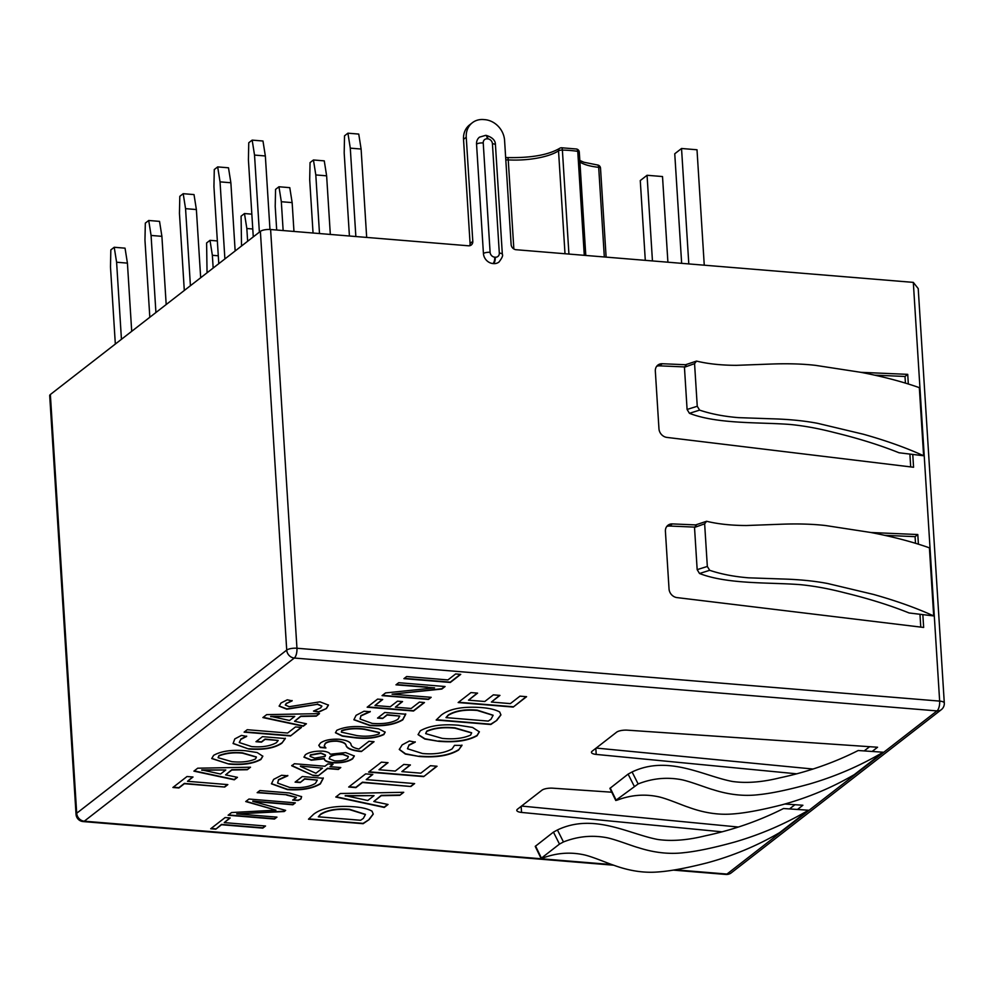 <?xml version="1.0" encoding="UTF-8"?>
<svg xmlns="http://www.w3.org/2000/svg" width="994" height="994" viewBox="0 0 994 994"><rect width="100%" height="100%" fill="white"/><g stroke="black" fill="none" stroke-linecap="round" stroke-linejoin="round"><path stroke-width="1.49" d="M469.665 245.729A5.069 4.374 52.2 0 0 470.075 243.48L463.527 139.359A20.29 17.482 -127.8 0 1 469.628 124.859L472.336 122.747A20.29 17.482 52.2 0 1 483.581 119.553L484.823 119.653A20.29 17.482 52.2 0 1 504.579 140.403L511.127 244.524A5.069 4.374 -127.8 0 0 516.072 249.718L913.312 282.383L918.22 288.595L944.3 703.044A7.778 2.448 176.4 0 0 939.653 701.105A7.778 3.106 94.7 0 1 936.994 710.909A7.778 6.697 52.2 0 0 941.306 709.679A7.778 6.697 52.2 0 0 941.89 709.157M731.286 872.831A7.778 6.697 -127.8 0 1 726.974 874.061A7.778 3.106 94.7 0 1 725.881 874.447A7.778 7.778 0 0 0 731.286 872.831L941.306 709.679A7.778 7.778 0 0 0 944.3 703.044M76.041 814.31A7.778 7.778 0 0 0 83.173 821.578A7.778 3.106 -85.3 0 0 84.266 821.193A7.778 6.697 -127.8 0 1 79.11 818.621A7.778 6.697 -127.8 0 1 76.7 813.241A7.778 2.448 176.4 0 0 76.041 814.31L49.7 395.587A7.778 2.448 -3.6 0 1 50.359 394.519L76.7 813.241L286.719 650.088A7.778 6.697 52.2 0 0 294.299 658.04A7.778 3.106 -85.3 0 0 296.361 654.164A7.778 3.106 -85.3 0 0 296.957 648.25A7.778 2.448 176.4 0 0 286.719 650.088L260.378 231.366A7.778 2.448 -3.6 0 1 270.604 229.527L468.46 245.791A5.069 4.374 -127.8 0 0 471.268 244.996A5.069 4.374 -127.8 0 0 472.796 241.368L466.248 137.259A20.29 17.482 52.2 0 1 472.336 122.747M406.658 676.529L403.924 678.654L450.294 682.468L460.731 674.367L455.637 673.944L447.934 679.921L406.658 676.529M427.706 687.438L434.564 687.885L385.548 692.93L382.069 695.626L428.439 699.441L431.172 697.316L392.071 694.172L441.845 689.041L445.076 686.519L398.706 682.704L395.985 684.829L434.564 687.885M395.351 707.181L402.558 701.578L397.463 701.168L390.257 706.759L374.986 705.504L382.69 699.527L377.596 699.105L367.171 707.206L413.541 711.021L424.475 702.534L419.381 702.112L411.181 708.474L395.351 707.181L402.16 701.553M382.64 718.5L387.113 715.034L399.762 716.078L397.911 719.283C392.245 722.849 383.672 724.228 372.191 723.408L360.077 719.047L360.921 715.941L370.265 711.729L364.04 711.219L356.076 715.332L353.901 719.768L369.855 725.558C383.808 726.515 394.78 724.614 402.781 719.867L405.738 714.214L384.753 712.487L377.558 718.09L382.64 718.5L387.088 714.711L399.762 716.078M336.804 730.304L335.45 732.752L342.346 736.144L354.498 737.734C366.413 739.151 376.192 738.095 383.846 734.578L385.163 732.168L378.59 728.826L366.823 727.235C354.696 725.695 344.694 726.713 336.804 730.304M361.394 751.539L374.055 741.698L368.973 741.275L358.971 749.041C353.653 747.985 351.006 746.357 350.994 744.133C350.062 741.723 346.074 740.083 339.041 739.238C330.679 738.877 324.491 740.132 320.466 743.003L318.801 745.376L320.254 747.513L325.92 747.973L324.243 745.885L325.311 743.611C327.486 741.872 331.387 741.077 337.016 741.213C342.619 741.971 345.639 743.413 346.086 745.525C346.807 748.345 351.143 750.284 359.095 751.34L361.394 751.539L373.669 741.661M330.145 754.235C329.685 752.731 327.299 751.7 322.988 751.153C315.135 750.892 309.271 752.085 305.382 754.719L303.965 757.179L311.308 760.211L324.317 758.77C324.181 760.745 326.914 762.1 332.493 762.808C341.427 763.168 348.136 761.839 352.634 758.82L354.336 755.999L345.651 752.582L330.145 754.235M318.117 775.929L327.548 768.598L338.295 769.48L340.78 767.542L330.033 766.66L333.015 764.349L327.921 763.926L324.939 766.25L294.41 763.727L291.751 765.79L313.284 775.531L318.117 775.929L327.535 768.275L338.271 769.157L340.383 767.517M300.188 782.551L304.661 779.085L317.322 780.128L315.458 783.334C309.793 786.9 301.232 788.279 289.739 787.459L277.637 783.098L278.482 779.992L287.813 775.78L281.588 775.27L273.623 779.383L271.449 783.819L287.403 789.609C301.356 790.565 312.34 788.664 320.329 783.918L323.286 778.265L302.3 776.538L295.106 782.141L300.188 782.551L304.649 778.762L317.322 780.128M286.719 795.101L296.398 797.461L292.658 800.071L298.038 800.518L300.958 798.965L301.604 796.666L289.304 792.964L259.881 790.553L257.16 792.665L286.694 794.778L296.361 797.312M245.729 801.549L275.922 810.147L231.577 812.545L228.098 815.242L274.468 819.056L276.953 817.13L236.721 813.887L284.16 811.539L285.651 810.371L252.824 801.375L292.845 804.78L295.33 802.854L248.96 799.039L245.729 801.549M215.81 829.17L221.513 824.734L262.801 828.126L265.535 826.002L224.246 822.61L230.21 817.975L225.116 817.553L210.716 828.747L215.81 829.17L221.5 824.411L262.776 827.803L265.137 825.964M797.461 809.476L783.52 808.52C759.031 820.895 732.839 830.015 704.97 835.892C687.239 840.253 671.472 841.446 657.655 839.458C628.742 833.991 593.617 812.694 557.423 829.965L553.447 832.115L535.232 846.379L541.109 858.493L542.687 858.083C556.218 852.976 569.823 851.858 583.503 854.716C592.026 856.43 608.328 863.55 613.472 865.128C628.78 870.781 643.441 873.08 657.456 871.999C669.869 871.191 686.469 868.135 707.243 862.829C732.976 855.846 757.093 845.782 779.607 832.649L808.47 810.222L797.461 809.476L802.904 805.252L784.838 804.022M611.757 792.206L552.763 788.18A8.461 2.659 176.4 0 0 541.941 790.205L517.501 809.191A8.461 2.659 176.4 0 0 516.793 810.346A8.461 2.659 176.4 0 0 521.552 812.433L722.054 831.829M872.136 751.464L858.195 750.52C833.693 762.883 807.513 772.003 779.631 777.88C761.913 782.253 746.134 783.434 732.317 781.446C703.417 775.979 668.279 754.682 632.085 771.965L628.109 774.115L609.906 788.379L615.771 800.493L617.361 800.083C630.879 794.976 644.485 793.846 658.177 796.703C666.701 798.43 682.99 805.55 688.146 807.116C703.441 812.781 718.103 815.068 732.118 813.999C744.531 813.179 761.131 810.122 781.918 804.829C807.637 797.834 831.767 787.77 854.268 774.637L883.132 752.222L872.136 751.464L877.565 747.239L627.438 730.168A8.461 2.659 176.4 0 0 616.603 732.193L592.175 751.178A8.461 2.659 176.4 0 0 591.455 752.346A8.461 2.659 176.4 0 0 596.214 754.421L796.716 773.817M313.657 814.223C321.783 807.998 334.928 805.488 353.106 806.706C361.518 807.314 367.817 808.805 372.017 811.166L373.247 814.123L369.134 819.59L363.133 823.703L308.5 819.205L313.657 814.223M399.824 795.337L381.274 795.697L373.806 801.499L388.045 804.481L384.256 807.439L335.786 797.026L340.321 793.51L403.726 792.305L399.824 795.337L403.278 792.317M366.227 779.594L414.622 783.583L410.882 786.49L362.475 782.514L355.902 787.621L348.695 787.024L365.63 773.879L372.825 774.463L366.227 779.594L372.439 774.438M423.68 776.625L368.612 772.102L381.423 762.149L388.045 762.684L378.975 769.729L395.239 771.071L403.8 764.423L410.41 764.97L401.862 771.617L420.81 773.17L430.427 765.715L437.037 766.25L423.68 776.625L436.639 766.225M458.569 750.06C449.238 755.688 436.105 757.826 419.207 756.459L405.341 754.048L399.277 749.476L402.172 744.879L409.416 741.002L415.231 742.158L408.919 745.314L407.515 748.768L422.525 753.514C434.639 754.608 444.492 753.079 452.084 748.929L454.519 745.338L461.974 745.401L458.569 750.06L461.949 745.09M458.445 725.235L472.56 727.434L479.369 731.845L477.058 735.746C468.012 740.828 455.227 742.68 438.727 741.313L424.836 739.039L418.076 734.628L420.3 730.789C429.284 725.719 442.007 723.868 458.445 725.235M441.324 715.046C449.45 708.809 462.595 706.312 480.773 707.529C489.185 708.138 495.497 709.629 499.684 711.99L500.926 714.934L496.801 720.401L490.8 724.514L436.167 720.029L441.324 715.046M513.227 707.069L458.159 702.534L470.97 692.582L477.592 693.129L468.522 700.174L484.786 701.503L493.347 694.856L499.957 695.402L491.396 702.05L510.357 703.615L519.974 696.148L526.584 696.695L513.227 707.069L526.186 696.657M187.506 781.296L227.837 784.614L224.719 787.037L184.375 783.719L178.895 787.981L172.906 787.484L187.009 776.525L193.01 777.01L187.506 781.296L192.625 776.985M247.282 769.716L231.813 770.027L225.588 774.86L237.467 777.345L234.298 779.805L193.917 771.133L197.694 768.2L250.525 767.206L247.282 769.716L250.078 767.206M245.394 750.719L257.16 752.545L262.826 756.235L260.913 759.478C253.358 763.715 242.71 765.256 228.968 764.113L211.759 758.546L213.611 755.353C221.09 751.116 231.689 749.575 245.394 750.719M281.824 743.226C274.592 748.171 263.596 750.11 248.835 749.041L233.093 743.537L234.808 738.915L241.492 735.398L246.661 736.417L240.797 739.412L239.293 742.555L251.668 746.581C261.844 747.463 270.095 746.171 276.419 742.692L278.196 740.468L265.063 739.387L261.484 742.158L255.98 741.71L262.466 736.653L285.353 738.542L281.824 743.226L285.328 738.219M290.509 735.958L244.126 732.143L247.245 729.708L287.639 733.038L295.491 726.937L301.48 727.434L290.509 735.958L301.095 727.397M316.241 716.152L300.772 716.463L294.547 721.296L306.425 723.781L303.257 726.229L262.876 717.569L266.653 714.636L319.484 713.63L316.241 716.152L319.037 713.642M286.434 703.516L285.328 705.019L289.167 706.709L319.969 701.839L328.455 705.106L326.454 708.511L318.701 712.126L313.483 711.095L320.652 707.877L321.882 706.2L317.434 704.324L286.819 709.207L279.14 706.15L281.004 702.994L287.291 699.813L292.137 700.857L286.434 703.516L292.124 700.534M50.359 394.519L260.378 231.366M190.413 285.713L185.555 208.653L196.377 209.548L200.676 277.748M185.555 208.653L183.194 193.693L194.016 194.588L196.377 209.548M253.271 236.883L248.413 159.823L248.761 142.751L252.165 140.117L262.975 141.011L265.348 155.971L254.526 155.076L252.165 140.117M218.779 263.671L213.934 186.611L214.282 169.539L217.674 166.905L228.496 167.8L230.869 182.759L220.047 181.865L217.674 166.905M184.3 290.459L179.454 213.399L179.802 196.327L183.194 193.693M149.821 317.248L144.962 240.188L145.323 223.116L148.715 220.482L159.537 221.376L161.898 236.336L151.076 235.441L148.715 220.482M115.329 344.036L110.483 266.976L110.831 249.904L114.223 247.27L125.045 248.165L127.418 263.124L116.596 262.23L114.223 247.27M207.05 272.791L206.603 242.971L209.995 240.337L217.351 240.946M241.53 246.003L241.082 216.183L244.474 213.548L251.83 214.157M276.692 230.024L275.214 206.466L275.562 189.394L278.954 186.76L289.776 187.655L292.149 202.614L281.327 201.72L278.954 186.76M313.048 233.018L309.693 179.678L310.053 162.606L313.445 159.972L324.268 160.866L326.628 175.826L315.806 174.932L313.445 159.972M349.416 236L344.185 152.89L344.533 135.818L347.925 133.184L358.747 134.078L361.108 149.038L350.286 148.143L347.925 133.184M269.97 229.477L265.348 155.971M259.372 232.136L254.526 155.076M235.156 250.96L230.869 182.759M224.892 258.925L220.047 181.865M166.184 304.537L161.898 236.336M155.921 312.501L151.076 235.441M131.705 331.325L127.418 263.124M121.442 339.289L116.596 262.23M213.163 268.045L212.356 255.296L209.995 240.337M212.356 255.296L218.282 255.781M247.643 241.256L246.835 228.508L244.474 213.548M246.835 228.508L252.774 228.993M283.141 230.558L281.327 201.72M293.963 231.44L292.149 202.614M319.496 233.54L315.806 174.932M330.319 234.435L326.628 175.826M355.852 236.535L350.286 148.143M366.674 237.429L361.108 149.038M645.292 260.341L640.273 180.56L647.057 175.279L662.513 176.547L667.906 262.205M681.648 263.335L674.752 153.772L681.536 148.491L697.005 149.771L704.261 265.187M652.449 260.925L647.057 175.279M688.805 263.919L681.536 148.491M584.286 255.321L577.75 151.337A3.38 1.789 -81.6 0 0 576.408 149.001A3.38 3.38 0 0 1 579.291 152.132A3.38 1.069 -3.6 0 0 577.75 151.337A53.278 16.786 176.4 0 0 562.38 150.082A3.38 0.87 -88.5 0 0 561.622 147.771A3.38 3.38 0 0 0 559.659 148.342A3.38 2.82 -123.7 0 0 558.529 150.839A40.928 12.897 -3.6 0 1 508.245 159.885A3.38 1.156 -86.6 0 0 507.275 157.574A3.38 3.38 0 0 0 505.673 157.872M604.327 256.974L598.686 167.327A3.38 1.528 -83.9 0 0 597.493 164.992L583.913 162.246L579.813 160.481M487.271 138.825A4.734 4.075 52.2 0 0 483.233 142.962L490.104 252.327A4.734 4.075 52.2 0 0 494.714 257.16L495.26 257.21A4.734 4.075 52.2 0 0 499.311 253.085L492.428 143.708A4.734 4.075 52.2 0 0 487.818 138.874L487.271 138.825A5.069 2.025 -85.3 0 0 485.656 135.358L479.506 137.147A9.803 8.449 52.2 0 0 476.548 144.155L483.432 253.52A9.803 8.449 52.2 0 0 492.987 263.547L493.533 263.596A9.803 8.449 52.2 0 0 498.963 262.056C502.045 258.03 503.163 255.458 502.343 254.34L495.459 144.975C495.571 140.527 492.477 137.334 486.203 135.395A5.069 2.025 -85.3 0 0 485.917 135.42M933.689 615.932L929.402 547.831C912.405 541.829 892.823 536.71 870.669 532.461L825.505 525.528C812.322 524.024 797.263 523.602 780.352 524.26L746.494 525.515C731.435 525.478 718.14 524.074 706.597 521.278L695.638 524.907L672.342 523.913A8.461 7.281 52.2 0 0 667.956 525.267A8.461 7.281 52.2 0 0 665.408 531.305L669.037 588.97A8.461 7.281 52.2 0 0 676.976 597.593L923.65 627.45L922.842 614.627L933.689 615.932C916.269 607.968 896.166 600.786 873.378 594.4L827.667 583.515C814.26 580.956 799.002 579.452 781.88 578.98L748.619 577.825C734.131 576.657 721.147 574.147 709.679 570.308L699.515 573.501L697.167 569.637L694.52 527.429L696.459 524.882M918.406 544.178L917.797 534.536L870.93 532.511M685.512 364.736L662.265 363.729A8.461 7.281 52.2 0 0 657.879 365.084A8.461 7.281 52.2 0 0 655.332 371.122L658.96 428.787A8.461 7.281 52.2 0 0 666.899 437.41L913.561 467.255L912.765 454.432L923.612 455.749L919.326 387.648C902.316 381.646 882.747 376.515 860.593 372.278L815.428 365.345C802.245 363.841 787.186 363.419 770.275 364.077L736.417 365.332C721.358 365.295 708.063 363.891 696.521 361.095L685.562 364.723M908.33 383.995L907.721 374.353L860.841 372.328M706.597 521.278L704.647 523.826L707.33 566.456L709.679 570.308M696.521 361.095L694.57 363.642L697.254 406.273L699.602 410.124L689.438 413.318L687.09 409.453L684.444 367.233L686.382 364.686M923.612 455.749C906.193 447.785 886.089 440.603 863.301 434.216L817.59 423.32C804.183 420.773 788.925 419.269 771.804 418.797L738.542 417.642C724.054 416.474 711.07 413.964 699.602 410.124M699.515 573.501C728.142 584.571 770.164 582.236 800.58 584.683C814.359 586.038 829.071 588.746 844.701 592.797C868.868 598.686 890.326 605.408 909.088 612.963L922.842 614.627M689.438 413.318C718.066 424.388 760.087 422.052 790.503 424.5C804.283 425.854 818.994 428.563 834.625 432.614C858.791 438.503 880.249 445.225 899.011 452.767L912.765 454.432M917.797 534.536L915.089 536.648L884.648 535.331M920.779 627.102L919.972 614.28M915.499 543.296L915.089 536.648M694.508 527.106L669.633 526.025A8.461 7.281 52.2 0 0 666.738 526.509M684.431 366.923L659.556 365.842A8.461 7.281 52.2 0 0 656.661 366.326M910.703 466.919L909.895 454.084M905.422 383.112L905.012 376.465L874.571 375.148M907.721 374.353L905.012 376.465M557.423 829.965L563.461 841.943C577.663 836.352 592.101 834.935 606.787 837.693C615.51 839.408 632.594 846.167 638.409 847.671C654.164 852.728 669.26 854.405 683.698 852.703C696.67 851.411 713.779 847.832 735.001 841.955C761.069 834.326 785.558 823.74 808.47 810.222M563.461 841.943L559.485 844.092L541.419 858.133L535.555 846.018M610.217 788.006L616.094 800.12L638.136 783.943C652.325 778.339 666.775 776.923 681.462 779.694C690.184 781.408 707.256 788.155 713.071 789.671C728.838 794.728 743.934 796.405 758.36 794.703C771.344 793.411 788.441 789.832 809.675 783.955C835.73 776.314 860.22 765.74 883.132 752.222M789.509 808.93L794.951 804.705M521.527 806.059L738.368 827.033M596.189 748.06L813.03 769.033M864.184 750.93L869.613 746.705M308.749 818.907L363.108 823.38L369.134 819.59M369.109 819.267L373.235 813.962M365.419 814.384L349.553 809.315C337.289 808.259 327.635 809.886 320.602 814.173L318.304 816.795L360.611 820.274L363.332 818.41L365.432 814.546L349.577 809.638C337.301 808.582 327.647 810.197 320.627 814.484L318.304 816.795M399.812 795.014L381.249 795.374L373.806 801.499M336.109 796.778L384.231 807.116L387.71 804.407M374.055 795.622L345.204 795.622L367.768 800.505L374.055 795.622L345.229 795.946M436.428 719.731L490.775 724.191L496.801 720.401M496.789 720.091L500.901 714.773M493.086 715.208L477.232 710.138C464.956 709.082 455.302 710.698 448.269 714.984L445.971 717.606L488.29 721.085L490.999 719.234L493.099 715.357L477.244 710.461C464.968 709.405 455.327 711.021 448.294 715.307L445.971 717.606M291.727 765.479L313.284 775.531M330.033 766.66L332.617 764.311M313.272 775.208L318.092 775.606M322.466 768.176L300.412 766.039L322.466 768.176L315.906 773.27L300.437 766.362M247.257 769.406L231.801 769.704L225.588 774.86M194.228 770.884L234.273 779.482L237.119 777.271M225.8 769.965L201.757 769.903L220.556 774.04L225.8 769.965L201.782 770.226M316.216 715.829L300.76 716.14L294.547 721.296M263.186 717.32L303.232 725.918L306.077 723.707M294.758 716.401L270.716 716.339L289.515 720.464L294.758 716.401L270.741 716.662M468.522 700.174L477.195 693.091M491.396 702.05L499.56 695.378M458.532 702.249L513.202 706.746M173.279 787.198L178.883 787.658L184.362 783.396L224.719 787.037M224.694 786.714L227.452 784.577M239.293 742.394L240.797 739.412M240.784 739.089L246.636 736.094M256.34 741.412L261.472 741.835L265.038 739.064L278.196 740.468M233.093 743.375L248.835 749.041M248.823 748.718C263.572 749.787 274.568 747.848 281.799 742.903M244.487 731.857L290.497 735.635M367.544 706.92L413.516 710.698L424.078 702.497M374.986 705.504L382.305 699.49M392.071 694.172L441.821 688.718L444.691 686.481M382.442 695.34L428.426 699.13L430.787 697.291M396.345 684.543L427.681 687.115M404.297 678.368L450.282 682.145L460.334 674.33M314.092 710.909L318.676 711.803L326.454 708.511M326.442 708.188L328.442 704.945M279.14 705.989L286.806 708.884L317.434 704.324M317.409 704L321.857 706.038M285.353 704.858L286.409 703.193M224.246 822.61L229.813 817.95M211.088 828.462L215.785 828.847M349.068 786.739L355.877 787.298L362.45 782.191L410.882 786.49M410.857 786.179L414.237 783.545M378.975 769.729L387.648 762.659M401.862 771.617L410.013 764.933M368.985 771.816L423.655 776.314M407.515 748.606L408.919 745.314M408.894 745.003L415.219 741.847M399.277 749.314L405.49 753.775L419.207 756.459M419.182 756.136C436.093 757.503 449.213 755.365 458.557 749.737M252.824 801.375L252.811 801.052A4093.652 1290.137 176.4 0 0 261.869 801.909L292.832 804.457L294.945 802.817M236.721 813.887L284.135 811.216L285.328 810.284M228.471 814.956L274.456 818.733L276.568 817.093M246.027 801.313L275.922 810.147M293.404 799.81L298.014 800.195L300.958 798.965M300.933 798.642L301.58 796.517M257.521 792.38L286.694 794.778M271.449 783.657L287.39 789.286C301.344 790.242 312.315 788.341 320.304 783.595L320.329 783.918M320.304 783.595L323.274 777.954M277.624 782.937L278.482 779.992M278.457 779.669L287.788 775.457M295.479 781.856L300.176 782.241M324.243 745.711L325.286 743.288C327.461 741.561 331.362 740.754 336.991 740.89C342.595 741.661 345.614 743.09 346.061 745.202C346.794 748.022 351.13 749.961 359.07 751.029L359.095 751.34M318.801 745.214L320.23 747.19L325.498 747.625M359.07 751.029L361.369 751.216M353.901 719.606L369.843 725.235C383.796 726.192 394.767 724.291 402.756 719.544L402.781 719.867M402.756 719.544L405.726 713.903M360.077 718.886L360.921 715.941M360.909 715.618L370.24 711.406M377.919 717.805L382.628 718.19M211.747 758.385L228.968 764.113M228.943 763.79C242.698 764.933 253.346 763.392 260.888 759.155L260.913 759.478M260.888 759.155L262.814 756.074M256.377 756.968L242.499 752.856C233.801 751.973 225.961 752.88 218.991 755.564L218.108 757.54M219.003 755.887L218.096 757.701L231.913 761.665C241.492 762.609 249.357 761.702 255.508 758.931L256.402 757.13L242.524 753.166C233.814 752.296 225.986 753.203 219.003 755.887L218.991 755.564M335.45 732.59L342.52 735.871L354.485 737.424C366.388 738.828 376.167 737.772 383.833 734.255L383.846 734.578M383.833 734.255L385.138 732.006M379.385 732.541L364.574 729.074C356.163 727.869 348.546 728.341 341.737 730.515L341.352 731.969M356.958 735.597L341.352 732.143L341.75 730.839C348.559 728.664 356.175 728.192 364.599 729.397L379.41 732.69L379 733.97C372.638 736.219 365.295 736.765 356.958 735.597M303.965 757.006L311.296 759.901L324.292 758.447C324.168 760.435 326.889 761.777 332.468 762.485C341.402 762.858 348.124 761.528 352.621 758.497L352.634 758.82M352.621 758.497L354.311 755.838M348.335 756.397L342.843 754.173C336.916 754.011 332.63 754.844 329.996 756.645L329.238 758.621M325.448 754.993L320.888 753.005L310.439 754.831L310.078 756.26M314.7 758.149L310.078 756.422L310.463 755.154L320.913 753.328L325.473 755.142L325.162 756.359L314.7 758.149M334.667 760.857L329.238 758.782L330.008 756.968C332.655 755.154 336.941 754.334 342.868 754.496L348.36 756.546L347.54 758.41C344.993 760.261 340.693 761.081 334.667 760.857M418.076 734.467L424.985 738.778L438.727 741.313M438.714 740.99C455.202 742.356 467.988 740.505 477.045 735.423L477.058 735.746M477.045 735.423L479.344 731.696M471.628 732.764L454.979 727.856C443.597 726.713 434.192 727.807 426.761 731.112L425.693 733.46M426.786 731.435L425.693 733.622L442.268 738.38C453.761 739.511 463.192 738.418 470.584 735.1L471.653 732.926L454.991 728.18C443.622 727.036 434.216 728.117 426.786 731.435L426.761 731.112M611.969 864.594L84.266 821.193L294.299 658.04L936.994 710.909L726.974 874.061L675.15 869.8M568.928 254.066L562.38 150.082A3.38 1.069 -3.6 0 0 558.529 150.839L565.002 253.743M606.116 257.123L600.513 168.148A3.38 1.069 -3.6 0 0 598.686 167.327A40.928 12.897 -3.6 0 1 579.912 161.997M505.809 160.034A3.38 1.069 -3.6 0 1 508.245 159.885L513.848 248.96M913.312 282.383L939.653 701.105L296.957 648.25L270.604 229.527M492.428 143.708A5.069 1.603 -3.6 0 1 495.459 144.975M487.818 138.874A5.069 2.025 -85.3 0 0 486.203 135.395L485.656 135.358M499.311 253.085A5.069 1.603 -3.6 0 1 502.343 254.34M495.26 257.21A5.069 2.025 94.7 0 1 493.533 263.596M494.714 257.16A5.069 2.025 94.7 0 1 492.987 263.547M490.104 252.327A5.069 1.603 176.4 0 0 483.432 253.52M483.233 142.962A5.069 1.603 176.4 0 0 476.548 144.155M470.075 243.48L472.796 241.368M463.527 139.359L466.248 137.259M694.52 527.429L704.647 523.826M707.33 566.456L697.167 569.637M672.342 523.913L669.633 526.025M662.265 363.729L659.556 365.842M697.254 406.273L687.09 409.453M684.444 367.233L694.57 363.642M553.447 832.115L559.485 844.092M521.552 812.433L521.167 806.345M596.214 754.421L595.828 748.333M628.109 774.115L634.16 786.092M632.085 771.965L638.136 783.943M585.789 255.446L579.291 152.132M600.513 168.148A3.38 3.38 0 0 0 597.493 164.992M507.275 157.574C530.92 158.058 548.377 154.977 559.659 148.342M561.622 147.771L576.408 149.001M725.881 874.447L673.199 870.11M613.745 865.215L83.173 821.578"/></g></svg>
